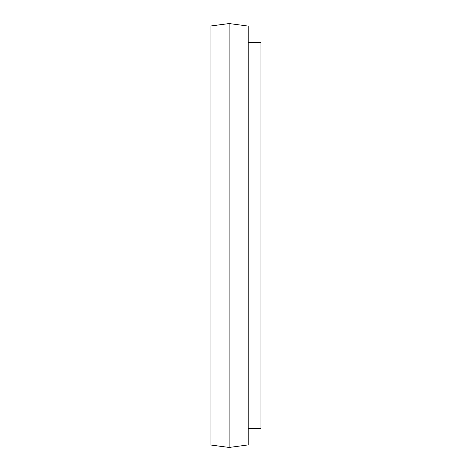 <?xml version="1.0" encoding="UTF-8"?>
<svg xmlns="http://www.w3.org/2000/svg" width="471" height="471" viewBox="0 0 471 471"><rect width="100%" height="100%" fill="white"/><g stroke="black" fill="none" stroke-linecap="round" stroke-linejoin="round"><path stroke-width="0.71" d="M229.136 23.55L210.042 26.093L210.042 444.907L229.136 447.45L229.136 23.55L248.229 26.093L248.229 444.907L229.136 447.45M248.229 42.643L260.958 42.643L260.958 428.357L248.229 428.357"/></g></svg>
